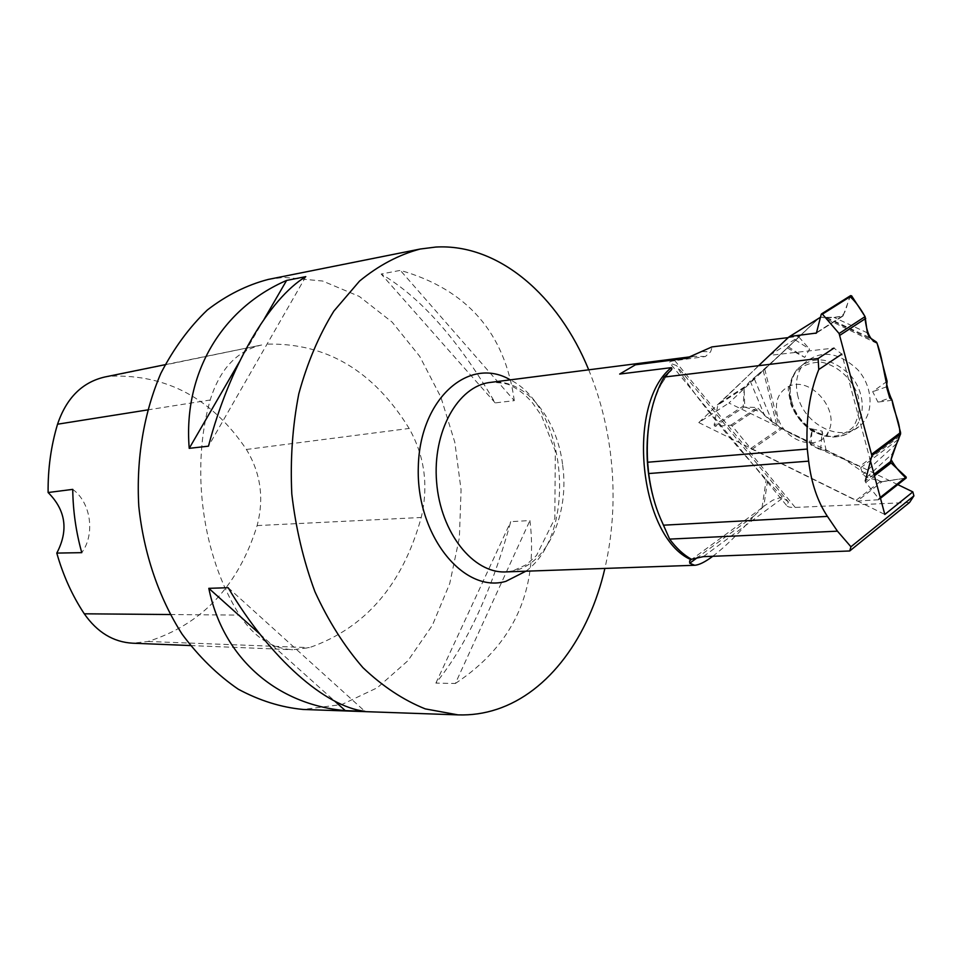<?xml version="1.0" encoding="UTF-8"?>
<svg xmlns="http://www.w3.org/2000/svg" width="962" height="962" viewBox="0 0 962 962"><rect width="100%" height="100%" fill="white"/><g stroke="black" fill="none" stroke-linecap="round" stroke-linejoin="round"><path stroke-width="0.72" stroke-dasharray="4.81 3.61" d="M744.167 387.987L743.241 406.072L714.117 425.228L717.832 405.002L744.167 387.987L750.192 381.036L764.754 369.131L819.251 317.809M758.597 365.692L717.832 405.002M821.235 314.297L850.384 295.959L843.013 316.029L833.994 317.388L820.502 317.304C827.296 316.666 828.174 318.735 838.07 316.871C846.584 317.015 846.271 303.655 850.119 296.717M777.524 416.197C774.326 402.02 778.102 392.075 788.864 386.363C809.98 375.541 840.379 410.028 828.402 431.493C819.239 452.958 783.501 441.726 777.524 416.197M882.01 481.746L905.831 478.126L878.462 499.759L857.214 501.07L882.01 481.746L866.654 477.284L862.83 474.519L860.701 467.724L859.439 466.582L826.154 450.493L820.646 449.927L810.954 444.937L809.571 442.484L780.422 428.03L750.685 448.52L732.094 425.877L730.783 425.216L714.958 426.25L744.071 407.07L757.419 407.503L764.562 415.416L772.402 422.126L776.526 424.146L780.422 428.03M750.685 448.52L857.214 501.07M874.037 474.254L865.319 480.964L865.716 482.491L878.763 498.617L880.254 497.438M798.039 396.813C794.756 383.886 796.62 372.943 803.631 363.973C819.768 349.422 837.794 351.322 857.707 369.673C873.773 387.518 874.121 415.343 858.862 426.743C840.054 442.472 804.737 424.615 798.039 396.813M788.046 346.645L804.737 357.407L809.595 349.122L795.285 339.911M798.857 337.013L809.595 349.122M887.108 381.301L872.69 391.69L877.945 402.092L889.754 398.04M886.507 386.844L872.69 391.69M892.099 400.264L877.945 402.092M826.154 450.493L822.137 431.132L812.193 428.944L809.571 442.484M787.241 347.955L804.737 357.407M820.646 449.927L822.137 431.132M810.954 444.937L812.193 428.944M744.071 407.07L743.241 406.072M878.462 499.759L878.763 498.617M714.117 425.228L714.958 426.25M870.478 460.99L841.822 354.136L833.97 348.088L769.696 355.363L799.843 336.219L788.227 337.614M712.758 556.289C724.53 547.414 738.383 533.886 754.328 515.716L763.78 506.301L767.508 481.024L740.391 450.132C706.565 410.317 685.281 382.13 676.563 365.584L669.925 363.143C668.662 362.049 670.286 361.231 674.819 360.69L705.374 356.529L710.605 351.815L712.229 346.957L724.41 345.286M897.774 484.607L728.919 403.018L799.843 336.219M909.583 502.453L795.201 507.431C790.115 507.599 787.205 506.902 786.471 505.339L788.467 502.044L676.563 365.584M788.467 502.044L783.14 497.763L703.306 556.649M767.508 481.024L783.14 497.763M267.953 344.131C326.683 343.013 373.749 371.116 409.151 428.451C424.651 456.072 428.679 485.75 421.236 517.484C402.657 584.716 365.356 628.102 309.343 647.654L292.749 649.735C271.645 648.544 253.932 637.012 239.598 615.115C202.429 556.517 190.368 469.564 210.197 400C219.805 369.095 236.965 350.757 261.664 344.985L110.594 376.178C166.967 374.242 212.229 398.665 246.404 449.47C260.702 472.991 264.273 498.364 257.119 525.589C238.456 585.714 202.08 624.35 147.98 641.474L132.708 643.205M104.822 376.996L110.594 376.178M268.17 279.449L283.886 277.369L322.619 281.024L359.319 296.44L392.171 322.15L419.721 356.361L440.861 397.114L454.822 442.328L461.075 489.911L459.379 537.686L449.735 583.525L432.407 625.24L407.972 660.666L377.344 687.734L341.835 704.521L303.186 709.463M588.708 369.817C599.386 395.815 606.601 423.304 610.341 452.296C615.319 492.111 613.491 530.82 604.882 568.422M455.351 683.489C513.612 644.865 538.467 590.536 529.93 520.526L510.738 521.669C491.606 591.474 466.654 645.286 435.882 683.116L455.351 683.489L529.93 520.526M514.297 400.649C504.978 332.852 466.991 289.418 400.336 270.37L381.18 274.026C420.562 297.138 458.561 340.091 495.189 402.898L514.297 400.649L400.336 270.37M72.739 489.369C90.921 502.429 95.406 534.138 81.77 552.657M305.784 276.647L208.453 446.176M264.201 319.059L239.31 361.977M495.189 402.898L381.18 274.026M435.882 683.116L510.738 521.669M228.186 587.71L364.851 711.291M259.848 634.054L334.728 701.142M782.154 497.005L772.69 500.228L763.78 506.301M769.696 355.363L698.797 422.571L728.919 403.018M698.797 422.571L884.812 514.454M906.084 478.042L880.939 481.758L861.808 471.272L844.323 459.283C828.438 453.463 814.357 446.657 802.067 438.852C787.156 432.696 773.749 423.785 761.844 412.133L744.78 407.094L744.119 388.973L756.469 375.757C780.05 355.483 796.091 339.165 818.566 318.458M744.6 386.88L718.494 403.727M788.888 336.989L819.179 317.869M816.798 332.407L843.482 315.332M816.642 332.78L842.351 316.33M790.98 402.633C796.632 419.372 810.533 432.635 826.526 436.387C837.108 436.976 845.995 433.862 853.198 427.056C858.525 418.362 860.22 408.189 858.272 396.524C852.548 379.196 837.998 365.608 821.68 362.229C811.014 361.989 802.236 365.404 795.358 372.474C790.379 381.241 788.924 391.293 790.98 402.633M880.146 481.589L855.567 500.709M751.851 449.458L781.577 428.944M730.783 425.216L757.419 407.503M732.094 425.877L758.621 408.225M865.716 482.491L874.446 475.769M791.762 401.515C798.364 428.811 832.984 446.392 851.37 430.988C866.281 419.829 865.884 392.556 850.131 375.024C830.615 356.986 812.962 355.098 797.185 369.324C790.331 378.102 788.527 388.84 791.762 401.515M876.238 341.895L824.674 317.003M826.623 317.556L869.456 337.458M877.176 343.506L822.438 317.063M900.035 436.026L859.439 466.582M764.754 369.131L778.907 426.19M867.339 332.828L833.994 317.388M763.203 370.466L776.526 424.146M772.402 422.126L753.895 377.765M750.192 381.036L764.562 415.416M860.701 467.724L898.893 439.009M896.452 443.662L862.83 474.519M866.654 477.284L892.712 453.451M660.317 518.097L656.914 509.379M649.651 419.468C652.092 406.265 655.916 394.588 661.147 384.415L668.193 372.967M795.201 507.431L674.819 360.69M702.212 351.539L710.605 351.815M562.662 465.175C569.504 513.215 547.847 563.035 514.634 570.646L505.747 571.909L512.638 570.983L526.563 564.586L536.543 555.435L554.833 518.446L555.314 451.142L541.522 415.728L532.623 403.006C526.094 395.442 519.276 389.887 512.181 386.339C508.766 383.778 501.479 382.467 490.319 382.419C523.953 377.405 557.106 417.063 562.662 465.175M762.012 507.828L766.209 479.557M705.374 356.529L694.468 356.277L689.79 357.191M246.404 449.47L409.151 428.451M257.119 525.589L421.236 517.484M147.98 641.474L309.343 647.654M170.19 614.526L239.598 615.115M147.523 409.932L210.197 400M525.889 571.2C577.765 533.694 567.58 408.477 510.305 379.858M754.328 515.716L697.967 557.166M843.013 316.029L816.413 333.056M788.864 386.363C788.9 389.442 786.579 384.078 790.908 404.293C794.877 414.742 801.671 423.496 811.267 430.555C820.526 435.137 825.949 436.592 827.512 434.92L828.402 431.493M803.631 363.973L797.185 369.324C789.838 378.523 787.77 389.55 790.992 402.429C792.015 407.371 795.297 413.576 800.829 421.031C807.707 428.126 815.572 433.116 824.422 436.014L833.068 437.037C839.946 436.928 846.043 434.908 851.37 430.988L858.862 426.743M878.847 499.579L880.483 498.28M669.384 371.825L661.147 384.415L661.976 380.952M689.02 357.491L694.468 356.277L690.932 356.734M786.471 505.339L669.925 363.143M190.368 645.55L292.749 649.735M165.091 364.694L261.664 344.985M762.157 507.708L689.634 560.93"/><path stroke-width="1.44" d="M818.566 318.458L788.96 336.916L758.597 365.692M865.091 316.606L851.574 295.791L822.438 314.141L839.104 333.525L865.091 316.606L867.339 332.828L869.456 337.458L876.238 341.895L877.176 343.506L887.108 381.301L886.507 386.844L889.754 398.04L892.099 400.264L900.564 432.491L900.588 433.934L871.873 455.603L865.319 480.964M871.873 455.603L839.104 333.525M790.055 336.435L816.413 333.056L821.235 314.297L822.438 314.141M820.346 317.328L789.453 336.604M880.254 497.438L906.144 476.996L891.052 462.962L890.559 461.532L892.712 453.451L900.588 433.934M850.384 295.959L851.574 295.791M906.144 476.996L905.831 478.126M647.63 462.241L807.274 449.05C805.747 419.095 809.583 392.58 818.77 369.504L818.121 358.525L664.093 377.08L661.976 380.952C650.649 403.619 645.863 430.711 647.63 462.241L648.689 473.544C650.925 490.5 654.809 505.351 660.317 518.097L669.636 539.105C676.298 548.148 683.561 554.87 691.425 559.271L689.634 560.93L689.73 563.227L694.612 565.271L505.747 571.909C473.28 573.653 440.524 532.72 436.616 482.166C432.287 431.649 457.996 385.954 490.319 382.419L690.932 356.734M664.093 377.08L669.384 371.825C671.765 369.937 672.426 368.542 671.38 367.64L619.672 374.062L635.413 364.802L686.243 358.321L711.904 346.921L788.227 337.614M807.274 449.05L808.657 461.147C811.363 483.189 817.616 501.611 827.428 516.39L837.457 531.168L850.937 546.777L913.9 495.875L909.583 502.453L849.723 550.973L850.937 546.777M870.478 460.99L884.812 514.454L912.854 491.895L913.9 495.875M841.822 354.136L818.77 369.504M912.854 491.895L897.774 484.607M712.758 556.289C705.014 562.061 698.965 565.055 694.612 565.271M833.97 348.088L818.121 358.525M190.368 645.55L132.708 643.205C113.348 642.123 97.21 632.323 84.283 613.804C72.282 595.67 63.119 575.432 56.794 553.09L81.77 552.657C76.022 532.07 73.004 510.978 72.739 489.369L48.112 492.52C47.859 468.747 51.01 445.971 57.552 424.206C66.426 397.991 82.191 382.251 104.822 376.996L165.091 364.694M48.112 492.52C65.801 510.197 68.699 530.387 56.794 553.09M604.882 568.422C589.225 636.339 549.146 692.147 496.849 709.307C484.331 713.455 471.404 715.307 458.08 714.886L303.186 709.463C281.169 707.395 259.524 700.637 238.251 689.189C217.628 675.071 198.93 656.757 182.179 634.271C158.934 598.003 143.747 553.559 138.805 506.409C136.063 459.078 143.855 412.77 160.919 373.208C173.821 348.316 189.31 327.224 207.383 309.956C226.515 295.214 246.789 285.041 268.17 279.449L420.153 249.038L435.81 247.054C498.833 243.422 558.633 295.911 588.708 369.817M458.08 714.886L425.288 708.886C403.427 700.132 382.635 686.375 362.914 667.628C344.276 646.187 328.282 620.875 314.923 591.678C303.475 560.774 295.767 528.198 291.799 493.951C290.175 459.511 292.508 426.13 298.809 393.783C307.275 362.806 318.963 335.233 333.886 311.063L359.523 281.096C378.619 265.404 398.833 254.726 420.153 249.038M228.186 587.71C270.43 659.126 325.517 706.793 364.851 711.291L345.31 710.617C278.006 704.821 223.268 659.475 208.814 588.335L228.186 587.71M305.784 276.647C269.516 298.533 229.617 365.56 208.453 446.176L189.213 448.34C182.984 371.969 222.944 307.924 286.604 280.435L305.784 276.647M286.604 280.435L264.201 319.059M239.31 361.977L189.213 448.34M208.814 588.335L259.848 634.054M334.728 701.142L345.31 710.617M691.425 559.271L703.306 556.649L849.723 550.973M635.413 364.802L619.672 374.062M850.119 296.717C855.074 301.13 859.944 307.575 864.742 316.065C866.221 329.076 868.734 340.199 876.803 342.556C884.042 361.411 884.511 385.149 892.099 400.264C893.878 414.526 904.797 429.305 897.017 442.58L891.077 459.595C894.648 466.113 899.65 472.258 906.084 478.042M865.728 318.422L840.006 335.209M871.837 454.148L900.564 432.491M815.776 333.333L816.642 332.78M874.446 475.769L891.052 462.962M874.037 474.254L890.559 461.532M656.914 509.379C646.909 480.014 644.492 450.036 649.651 419.468M671.38 367.64C625.516 403.956 639.189 537.169 690.884 559.619M689.79 357.191L686.243 358.321M84.283 613.804L170.19 614.526M57.552 424.206L147.523 409.932M510.305 379.858C469.312 355.555 419.829 398.472 418.314 466.702C415.873 534.848 463.323 593.843 505.808 581.361L525.889 571.2M697.967 557.166L689.73 563.227M837.457 531.168L669.636 539.105M827.428 516.39L663.419 525.192M808.657 461.147L648.689 473.544M880.483 498.28L906.264 477.91M821.572 313.877L850.624 295.611"/></g></svg>
